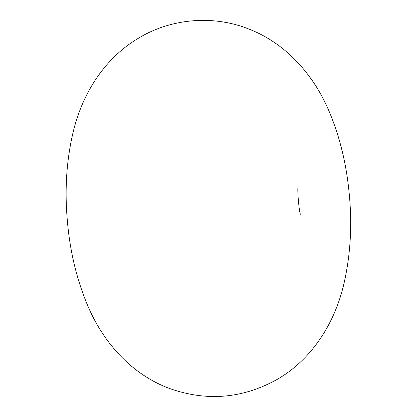 <?xml version="1.0" encoding="UTF-8"?>
<svg xmlns="http://www.w3.org/2000/svg" width="417" height="417" viewBox="0 0 417 417"><rect width="100%" height="100%" fill="white"/><g stroke="black" fill="none" stroke-linecap="round" stroke-linejoin="round"><path stroke-width="0.63" d="M348.951 190.965C346.167 163.276 339.845 137.428 329.988 113.414C315.179 77.129 287.506 43.717 248.11 28.752C212.545 14.731 170.245 18.525 137.746 38.64C102.853 59.626 81.649 95.774 73.001 132.695C66.532 160.363 64.625 189.438 67.283 219.921C69.759 250.247 76.42 278.478 87.278 304.618C102.28 340.825 130.349 374.091 169.933 388.644C206.749 401.54 242.251 398.6 276.45 379.824C313.162 358.933 335.388 321.356 344.077 283.096C350.728 253.817 352.349 223.111 348.951 190.965M300.636 214.223C299.323 215.349 296.784 186.045 298.27 186.925"/></g></svg>
